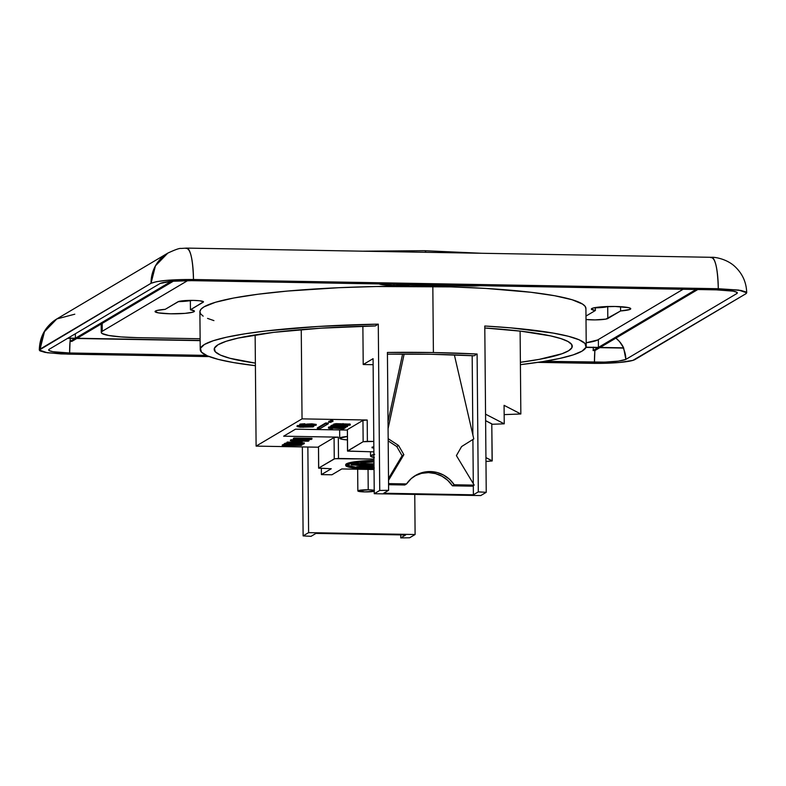 <?xml version="1.0" encoding="UTF-8"?>
<svg xmlns="http://www.w3.org/2000/svg" width="786" height="786" viewBox="0 0 786 786"><rect width="100%" height="100%" fill="white"/><g stroke="black" fill="none" stroke-linecap="round" stroke-linejoin="round"><path stroke-width="1.18" d="M415.519 475.451A29.446 28.581 -120.7 0 0 406.568 483.93L388.559 483.616L406.568 483.93L404.79 484.991L388.569 484.707L404.79 484.991L406.568 483.93L411.127 478.674L416.835 474.715L423.349 472.298L430.286 471.561A29.446 28.581 -120.7 0 1 454.22 484.765L452.441 485.827A29.446 28.581 59.3 0 0 428.508 472.612L430.286 471.561L428.508 472.612L435.454 473.594L442.017 476.247L447.784 480.403L452.441 485.827L472.406 486.17L474.184 485.119L456.411 455.605L461.588 446.566L473.781 438.922L454.367 354.899L473.781 438.922L461.588 446.566L456.411 455.605L474.184 485.119L472.406 486.17L452.441 485.827L454.22 484.765L474.184 485.119L454.22 484.765L449.563 479.352L443.785 475.186L437.232 472.543L430.286 471.561A29.446 28.581 -120.7 0 0 415.519 475.451L415.381 475.53M374.421 490.395L368.221 489.806L368.045 469.399L368.221 489.806L357.846 490.916L364.665 491.908A8.597 1.061 -0.5 0 1 357.846 490.936A8.597 1.061 -0.5 0 1 368.221 489.806A8.597 1.061 -0.5 0 1 374.224 490.336M374.028 468.407A26.862 3.321 -0.5 0 1 360.096 467.542L374.018 467.1L360.096 467.542L374.175 468.407M374.175 467.699L365.854 467.365A26.862 3.321 179.5 0 0 374.028 467.69M345.712 464.644L348.453 463.013L355.96 461.598L373.959 460.311A34.024 4.205 179.5 0 0 345.712 464.693L345.712 465.41A34.024 4.205 -0.5 0 1 373.969 461.018L355.97 462.306L348.463 463.72L345.722 465.351L348.149 466.943L355.39 468.26L372.702 469.291A34.024 4.205 -0.5 0 1 345.712 465.41M374.038 469.085A32.226 3.979 -0.5 0 1 373.065 469.065L373.065 469.065A32.226 3.979 -0.5 0 1 347.51 465.391A32.226 3.979 -0.5 0 1 373.969 461.244L357.217 462.453L350.114 463.799L347.51 465.341L349.809 466.845L356.677 468.092L374.038 469.085M373.94 457.511A23.639 2.918 -0.5 0 1 370.54 456.037A23.639 2.918 -0.5 0 1 373.91 454.505M586.012 319.499A12.89 1.592 -0.5 0 0 598.814 319.804A12.89 1.592 -0.5 0 0 607.814 318.526L607.716 306.53L607.814 318.526L620.586 310.951L620.547 306.687L620.586 310.951A19.699 2.437 -0.5 0 0 630.755 308.731A19.699 2.437 -0.5 0 0 615.133 306.481L600.759 306.913L593.017 308.073L591.377 309.173L595.366 310.509L585.983 316.07L595.366 310.509L595.336 307.572L595.366 310.509A19.699 2.437 -0.5 0 1 591.357 309.075A19.699 2.437 -0.5 0 1 615.133 306.481L628.771 307.68L630.755 308.741L629.832 309.478L620.586 310.951L605.839 319.116L595.051 319.902L585.983 319.499M378.675 283.746L383.941 284.954L393.963 285.544L409.938 284.964L470.342 286.025A12.89 1.592 -0.5 0 0 480.089 285.711L409.938 284.964A19.699 2.437 -0.5 0 1 393.963 285.544L393.943 284.208L393.963 285.544A19.699 2.437 -0.5 0 1 379.049 283.942M177.99 301.755A12.89 1.592 -0.5 0 1 193.268 300.399L199.821 300.783L203.486 301.883L190.438 309.772L194.427 311.109L192.786 312.199L185.044 313.368L170.67 313.801L158.536 312.907L155.048 311.541L157.092 310.45L165.217 309.33L178.746 301.451L193.268 300.399A12.89 1.592 -0.5 0 1 203.495 301.863A12.89 1.592 -0.5 0 1 203.21 302.197L203.21 301.539L203.21 302.197L190.438 309.772L190.359 300.39L190.438 309.772A19.699 2.437 -0.5 0 1 194.447 311.207A19.699 2.437 -0.5 0 1 174.767 313.81A19.699 2.437 -0.5 0 1 155.048 311.551A19.699 2.437 -0.5 0 1 165.217 309.33L177.99 301.755M586.238 346.125A193.022 23.855 -0.5 0 1 520.411 364.665L542.065 361.717L559.799 358.426L573.249 354.869L582.062 351.116L586.022 347.284L585.01 343.472L579.066 339.768L568.337 336.27L553.108 333.067L510.782 327.87L484.785 326.013A193.022 23.855 -0.5 0 1 586.238 346.125L585.914 308.456A193.022 23.855 179.5 0 0 432.831 286.458L433.4 352.55L387.419 352.442L388.618 490.317L387.419 352.442A193.022 23.855 -0.5 0 1 433.4 352.55L432.831 286.458A193.022 23.855 179.5 0 0 199.89 311.826L200.224 349.495A193.022 23.855 -0.5 0 1 378.282 324.146L379.736 490.454A193.022 23.855 -0.5 0 1 388.618 490.317L383.696 493.235L473.388 494.807L473.31 485.64L473.388 494.807L478.31 491.889A193.022 23.855 -0.5 0 1 486.239 492.321L480.757 495.573L374.254 493.706L373.075 358.671L374.254 493.706L379.736 490.454L378.282 324.146L318.291 326.465L265.963 330.965L244.397 333.893L226.663 337.184L213.212 340.751L204.389 344.494L200.44 348.326L201.452 352.138L207.396 355.852L218.125 359.349L233.354 362.552L255.411 365.696A193.022 23.855 -0.5 0 1 200.224 349.495M303.121 535.895L302.345 446.929L303.121 535.895L308.603 532.643L307.857 447.028L308.603 532.643L415.106 534.519L414.762 494.414L415.106 534.519L308.603 532.643L303.121 535.895A193.022 23.855 -0.5 0 0 311.05 536.327L315.972 533.409L405.664 534.981L400.742 537.899L400.713 534.893L400.742 537.899L405.664 534.981L315.972 533.409L311.05 536.327A193.022 23.855 -0.5 0 1 303.121 535.895M473.29 483.626L472.907 439.472L473.29 483.626M472.867 434.943L472.17 355.675L472.867 434.943M485.935 457.599L492.164 460.96L485.974 461.47L492.213 460.891L491.79 423.831L492.115 460.793L485.935 457.599M374.038 469.507L341.782 468.937L331.918 474.783L321.405 474.606L331.27 468.751L318.694 468.083L334.807 458.69L373.949 459.093L338.501 458.474L338.314 437.154L283.658 436.191L295.507 429.166L347.324 430.07L295.507 429.166L283.658 436.191L338.314 437.154L338.501 458.474L334.256 458.857L334.07 437.537L338.314 437.154L334.07 437.537L318.517 446.762L334.07 437.537L334.256 458.857L318.694 468.083L318.517 446.762L318.625 468.171L331.27 468.751L321.405 474.606L331.918 474.783L341.782 468.937L374.038 469.507M347.51 451.036L373.89 451.862L347.569 451.115L363.142 441.712L373.792 441.447L367.386 441.339L367.2 420.019L302.04 418.869L256.108 446.114L318.438 447.214L256.108 446.114L255.136 334.905L256.108 446.114L302.04 418.869L301.254 329.609L302.04 418.869L367.2 420.019L362.955 420.392L367.2 420.019L367.386 441.339L363.142 441.712L362.955 420.392L347.402 429.618L362.955 420.392L363.142 441.712L347.589 450.948L347.402 429.618L347.51 451.036L347.383 429.795M373.841 447.008L372.053 447.126L373.154 446.949L373.163 447.656L372.053 447.843L372.053 447.126L372.053 447.843L373.851 448L372.053 447.843L373.841 447.008M318.497 446.929L318.625 468.171M331.358 420.707L328.794 421.296L330.1 420.982L330.1 421.689L331.368 421.414L330.739 420.372L332.93 420.687M332.262 420.402L330.739 420.372L330.749 421.08L332.891 421.434L330.336 422.023L330.945 422.367L328.803 422.003L332.272 421.109L332.262 420.402L332.891 421.434L329.422 422.337L328.794 421.296L328.803 422.003L330.827 420.844M333.608 424.283L335.71 423.693M350.134 424.371L336.172 423.654L350.183 424.116M349.672 424.548L348.856 424.695M341.537 426.513L341.546 427.23L341.537 426.513M336.821 425.776L337.076 426.611L334.315 426.484L335.455 425.383L330.67 426.739L330.67 426.032L330.67 426.739L332.34 425.757L332.331 425.039L330.67 426.032L333.696 425.069L332.331 425.039L332.34 425.757L335.455 425.806L334.315 426.484L343.118 425.865L347.51 426.651L341.546 427.23L344.828 426.582L342.529 426.258L339.434 426.493L340.2 426.798L339.238 427.132L330.67 426.739L328.528 427.171L328.538 427.879L333.991 427.338L341.399 428.242L342.667 427.22L345.781 427.545L343.541 428.871L331.161 428.006L331.161 427.289L331.161 428.006M335.425 425.825L336.811 425.894L335.425 425.825M340.171 427.348L341.9 427.23L341.399 428.242L341.389 427.535L339.031 427.122M328.646 427.112L330.906 426.71M339.326 427.181L339.984 427.319M305.695 425.157L306.579 424.106L311.895 423.821L311.904 424.538L316.11 425.265L306.854 425.815C302.119 425.786 299.751 425.501 299.751 424.951L300.38 424.037L304.919 423.752L299.751 424.244L299.623 425.128L300.547 425.462L316.11 425.265L311.413 424.528L306.579 424.813L305.695 425.157L306.53 425.442L302.364 425.138L304.919 424.469L299.751 424.951L304.919 424.469L304.919 423.752L304.604 424.862L302.325 425.098L302.325 424.381L302.325 425.098M304.408 424.656L305.813 424.705M316.188 424.489L311.895 423.821L316.237 424.43M297.57 425.531L301.736 425.609L297.57 425.531L297.58 426.238L313.771 426.523L313.771 425.815L312.297 425.786L313.771 425.815L313.113 426.916L300.242 427.201L297.049 426.552L297.57 425.531M293.974 438.018L311.963 438.333L293.974 438.018L293.974 438.735L311.973 439.05L311.963 438.333L311.246 439.482L298.434 439.256L300.39 439.855L296.931 439.796L293.394 439.079L293.974 438.018M291.046 439.757L309.045 440.072L291.046 439.757L291.046 440.465L309.045 440.779L309.045 440.072L308.318 441.221L295.507 440.995L297.472 441.594L294.003 441.536L290.466 440.818L291.046 439.757M297.688 442.017L299.102 441.182L302.099 441.231L300.694 442.783L297.688 442.724L299.102 441.889L302.109 441.938L302.099 441.231L299.102 441.182L297.688 442.724L297.688 442.017M282.262 444.964L285.239 443.913L298.425 443.766L286.448 443.196L287.195 442.754L304.3 443.599L303.396 444.139L289.277 444.296L302.05 444.935L301.176 445.456L282.272 445.672L295.978 445.102L284.237 444.512L284.227 443.795L286.448 443.196L287.195 442.046L297.688 442.557L287.195 442.046L286.448 443.196L285.23 443.206L285.239 443.913L285.23 443.206L284.227 443.795L284.237 444.512L282.262 444.964L282.272 445.672L282.262 444.964M300.802 442.715L304.29 442.891L304.3 443.599L304.29 442.891L300.802 442.715M300.881 444.169L302.04 444.228L302.05 444.935L302.04 444.228L300.881 444.169M317.348 427.908L325.62 423.006L328.283 423.055L328.293 423.762L328.283 423.055L325.62 423.006L325.62 423.713L325.62 423.006L317.348 427.908L317.357 428.616L320.03 428.665L328.293 423.762L325.62 423.713L317.357 428.616L317.348 427.908M520.116 331.103L520.843 413.986L504.081 405.34L504.239 423.821L485.561 414.183L504.239 423.821L504.081 405.34L520.843 413.986L520.116 331.103M491.889 424.283L504.239 423.821L491.889 424.283M504.16 414.615L520.843 413.986L504.16 414.615M409.634 537.771L415.106 534.519L409.634 537.771A193.022 23.855 -0.5 0 1 400.742 537.899A193.022 23.855 -0.5 0 0 409.634 537.771M484.785 326.013L486.239 492.321L484.785 326.013M362.877 326.259L363.211 364.517L373.124 364.694L363.211 364.517L373.075 358.671L363.211 364.517L362.877 326.259M321.356 468.584L321.405 474.606L321.356 468.584M484.805 327.998L521.157 331.22L550.672 335.917L560.988 338.628L568.052 341.527L571.727 344.543L571.943 347.618L568.7 350.703L562.049 353.729L539.137 359.379L520.391 362.297A179.051 22.136 -0.5 0 0 572.277 346.243A179.051 22.136 -0.5 0 0 484.805 327.998M214.185 349.367A179.051 22.136 -0.5 0 0 255.381 363.112L229.934 358.288L220.424 355.085L215.207 351.706L214.411 348.227L218.056 344.73L226.054 341.32L238.197 338.068L273.636 332.36L320.875 328.184L375.266 325.944L378.282 324.146L375.266 325.944A179.051 22.136 -0.5 0 0 214.185 349.367L214.185 349.308M387.429 354.172A179.051 22.136 -0.5 0 1 474.125 355.783L430.512 354.26L387.429 354.172M191.273 300.458L178.167 301.667A19.699 2.437 179.5 0 0 190.359 300.635M607.716 306.442L594.943 307.817M477.102 354.014L478.31 491.889L477.102 354.014L474.125 355.783L477.102 354.014A193.022 23.855 -0.5 0 0 433.4 352.55L477.102 354.014M137.334 337.646L200.125 338.746L137.334 337.646A45.48 5.62 -0.5 0 1 101.256 332.458A45.48 5.62 -0.5 0 1 102.239 331.279L101.266 332.39L102.033 333.48L108.625 335.455L121.015 336.919L137.334 337.646M586.209 342.765L597.635 339.974L683.093 289.277L597.635 339.974A45.48 5.62 -0.5 0 1 586.209 342.765M187.638 280.622L102.239 331.279L187.638 280.622M203.161 316.149L200.607 313.85L199.899 311.511L201.059 309.163L204.065 306.825L215.482 302.266L233.717 298.012L258.073 294.229L287.607 291.046L339.1 287.686L376.288 286.517L451.144 286.89L485.925 288.433L531.012 292.284L554.661 295.733L572.1 299.731L582.642 304.133L585.197 306.432L585.894 308.77M213.93 320.609L207.543 318.389M102.18 323.419L102.239 331.279L102.18 323.419M595.336 307.817A12.89 1.592 179.5 0 0 607.539 306.53M486.239 492.321L480.757 495.573L374.254 493.706L379.736 490.454A193.022 23.855 -0.5 0 1 388.618 490.317L383.696 493.235L473.388 494.807L478.31 491.889A193.022 23.855 -0.5 0 1 486.239 492.321M347.412 439.914A16.477 2.034 -0.5 0 1 339.719 438.254A16.477 2.034 -0.5 0 1 347.383 436.466L339.719 438.224L342.382 439.345L347.412 439.914M374.676 454.347L370.54 455.998L374.362 457.599M492.213 460.891L491.79 423.831L485.61 420.648L491.84 424.008M301.176 445.456L282.272 445.672L295.978 445.102L284.237 444.512L285.239 443.913L298.425 443.766L286.448 443.196L287.195 442.754L304.3 443.599L303.396 444.139L289.277 444.296L302.05 444.935L301.176 445.456M300.694 442.783L297.688 442.724L299.102 441.889L302.109 441.938L300.694 442.783M290.456 440.101L290.466 440.818L290.456 440.101M297.462 441.025L297.472 441.594L297.462 441.025M309.045 440.779L290.466 440.818L297.472 441.594L295.507 440.995L309.045 440.779M293.384 438.372L293.394 439.079L293.384 438.372M300.39 439.286L300.39 439.855L300.39 439.286M311.973 439.05L293.394 439.079L300.39 439.855L298.434 439.256L311.973 439.05M297.039 425.845L297.049 426.552L297.039 425.845M303.347 426.749L303.357 427.26L303.347 426.749M313.771 426.523L297.049 426.552L303.357 427.26L301.588 426.719L313.771 426.523M313.398 425.226L308.328 425.216L313.447 425.167M299.751 424.244L299.751 424.951M316.237 424.401L316.11 425.265M311.895 423.821L305.783 424.332L305.793 425.049L311.904 424.538L311.895 423.821M302.374 425.049L306.53 425.442L305.793 425.049L305.783 424.332L306.52 424.725M306.53 425.442L305.793 425.049M305.695 424.705L304.762 424.676M308.377 425.157L308.318 424.519M310.254 425.472L310.244 424.931L310.254 425.472M337.715 427.063L337.725 427.604L337.715 427.063M332.321 428.625C329.255 428.527 327.998 428.282 328.538 427.879L330.464 428.537L333.284 428.232L332.321 428.625M333.284 427.731L333.284 428.232L333.284 427.731M331.22 427.938L343.541 428.871L345.781 427.044L341.399 428.242L334.541 427.348L328.538 427.879M347.648 425.766L347.51 426.651L343.118 425.629L336.889 426.356L336.88 425.639M339.434 426.493L344.848 426.552L344.838 425.835M341.763 426.248L341.763 426.886L341.763 426.248M344.779 426.621L341.546 427.23L347.51 426.651M330.67 426.739L340.2 426.798M333.736 424.794L339.1 425.57L349.682 425.255L350.271 424.951L349.593 424.646L344.769 424.312L333.736 424.794L333.726 424.086L333.598 424.951L336.182 424.361L349.279 424.597L350.143 425.088L340.79 425.609L334.6 425.295L333.726 424.086L334.59 424.578M347.441 425.039L336.388 424.892L347.481 424.99M349.269 423.88L349.279 424.597L349.269 423.88M350.271 424.224L350.143 425.088M343.06 423.566L343.06 424.283L343.06 423.566M336.172 423.654L336.182 424.361L336.172 423.654L333.726 424.086M328.794 421.296L329.413 421.63L328.794 421.296M332.272 421.109L332.891 421.434M330.336 422.023L330.945 422.367M329.422 422.337L328.803 422.003M331.368 421.414L330.749 421.08M317.357 428.616L320.03 428.665L328.293 423.762L325.62 423.713L317.357 428.616M347.628 465.037A32.226 3.979 179.5 0 0 356.765 467.395L348.051 465.4M374.038 469.311A34.024 4.205 -0.5 0 1 372.702 469.291L374.038 469.311M374.018 466.295L359.772 465.214L374.008 465.459L359.772 465.214L374.018 466.295M374.008 465.233L351.332 464.84L374.018 466.57L351.332 464.84L351.332 464.133L352.079 464.143L351.332 464.133L351.332 464.84L374.008 465.233M374.018 466.874L356.765 467.424L373.812 468.623A28.65 3.537 -0.5 0 1 356.765 467.424L356.756 466.717L370.314 466.285L356.756 466.717L356.765 467.424L374.018 466.874M361.914 462.777L373.979 461.922A26.862 3.321 -0.5 0 0 361.914 462.777L360.725 462.63A28.65 3.537 -0.5 0 1 373.969 461.696L361.914 462.777M373.998 464.555L352.079 464.398L373.998 464.781L352.079 464.398L352.069 463.691L373.989 463.848L352.442 463.475L352.079 464.398L373.998 464.555M371.886 465.43L374.008 465.587L371.886 465.43M360.715 462.06L360.725 462.63L360.715 462.06M373.851 447.715L373.163 447.656L373.851 447.715M374.234 491.24A8.597 1.061 -0.5 0 1 364.665 491.908L374.342 491.211M402.088 455.733L403.866 454.681L388.53 480.344L403.866 454.681L402.088 455.733L396.753 446.517L398.531 445.456L403.866 454.681L398.531 445.456L396.753 446.517L388.186 440.907L396.753 446.517L402.088 455.733L388.52 478.448L402.088 455.733M388.166 438.676L398.531 445.456L388.166 438.676M402.599 354.054L388.019 421.718L402.599 354.054M415.057 475.776L421.571 473.349L428.508 472.612A29.446 28.581 59.3 0 0 414.635 475.992M404.151 354.054L388.078 428.635L404.151 354.054M425.953 252.296A16.477 3.399 -89 0 0 424.568 250.695A16.477 3.399 91 0 1 425.953 252.296M745.924 293.728L632.848 360.401L619.466 362.484L606.487 363.23L537.791 362.375L592.526 363.329A35.812 4.431 -0.5 0 0 634.96 359.556L745.924 293.728L746.7 292.854L746.091 291.999L740.903 290.437L718.296 288.717A35.812 7.388 -89 0 0 711.517 257.307L186.695 248.101A35.812 7.388 91 0 1 193.484 279.511L718.296 288.717L738.693 290.083L746.7 292.795L745.924 293.728M39.3 350.045L151.04 283.294C157.613 280.661 171.761 279.403 193.484 279.511C192.855 258.191 190.281 247.806 185.761 248.376A35.812 7.388 91 0 1 186.695 248.101L181.016 248.455C179.63 248.091 175.229 249.643 167.801 253.112L56.838 318.929A35.812 34.761 59.3 0 0 40.076 349.122L44.478 331.682L56.838 318.929C45.48 326.18 39.634 336.555 39.3 350.045L47.307 352.757L67.704 354.122L209.273 356.608L61.013 353.926L45.097 352.403L39.909 350.851L39.3 349.986L40.076 349.122L151.04 283.294A35.812 34.761 -120.7 0 1 167.801 253.112L155.441 265.855L151.04 283.294L156.542 281.653L166.534 280.366L193.484 279.511L718.296 288.717C717.667 267.397 715.103 257.012 710.583 257.582L711.517 257.307C714.435 256.943 727.011 258.81 735.254 266.867C742.623 273.931 746.445 282.577 746.7 292.795M623.622 347.844A26.498 25.722 59.3 0 0 615.9 338.127L619.555 341.615L623.622 347.844L600.209 347.432L697.801 289.533L600.209 347.432L623.622 347.844L625.853 359.399A26.498 25.722 59.3 0 0 623.249 348.07L623.622 347.844M736.816 293.571L625.853 359.399L736.816 293.571L737.386 292.923L736.944 292.284L733.102 291.134L716.37 289.857L191.548 280.651L716.37 289.857C731.795 290.329 738.614 291.567 736.816 293.571L736.767 292.186A26.498 25.722 -120.7 0 1 736.816 293.571L737.386 292.873M593.401 347.54A26.498 5.463 -89 0 0 593.096 350.566L594.874 350.595A26.498 5.463 -89 0 0 594.452 362.189L544.56 361.314L604.788 362.12L618.444 361.128L625.853 359.399C620.989 361.344 610.516 362.277 594.452 362.189L594.874 350.595L599.826 347.658L623.249 348.07L599.826 347.658L594.874 350.595L593.096 350.566L593.45 347.117M70.357 338.373L70.062 341.389L71.84 341.419L76.792 338.481L200.145 340.643L76.792 338.481L71.84 341.419L70.062 341.389L69.63 352.983A26.498 5.463 91 0 1 70.062 341.389L70.406 337.941M206.364 355.38L69.63 352.983L206.364 355.38M49.184 349.279L160.148 283.451L49.184 349.279L48.614 349.917L49.056 350.556L52.898 351.715L69.63 352.983C54.205 352.511 47.386 351.283 49.184 349.279L48.614 349.966M191.548 280.651L171.613 281.29L160.148 283.451C165.011 281.506 175.484 280.573 191.548 280.651M56.838 318.929L74.798 314.194M598.362 339.542L598.431 347.402L696.023 289.503L598.431 347.402L598.362 339.542M77.166 338.255L200.135 340.417L77.166 338.255L173.46 281.133L77.166 338.255M586.061 347.186L598.431 347.402L586.061 347.186M598.048 347.628L585.973 347.412L598.048 347.628L593.096 350.566L598.048 347.628M171.328 281.309L75.387 338.226L75.348 333.755L75.387 338.226L68.028 338.098L75.387 338.226L171.328 281.309M67.655 338.324L75.014 338.452L70.062 341.389L75.014 338.452L67.655 338.324M357.659 469.213L357.846 490.936M370.54 456.037L370.501 451.793M101.256 332.458L101.188 324.009M339.64 429.942L339.719 438.254M336.811 425.737L336.811 426.444M339.365 425.845L339.375 426.562L339.365 425.845M328.754 421.355L328.754 422.062M330.287 421.365L330.297 422.072M332.93 420.677L332.93 421.384M347.51 465.391L347.5 464.683M362.444 251.186L424.538 250.695L481.553 253.269"/></g></svg>
